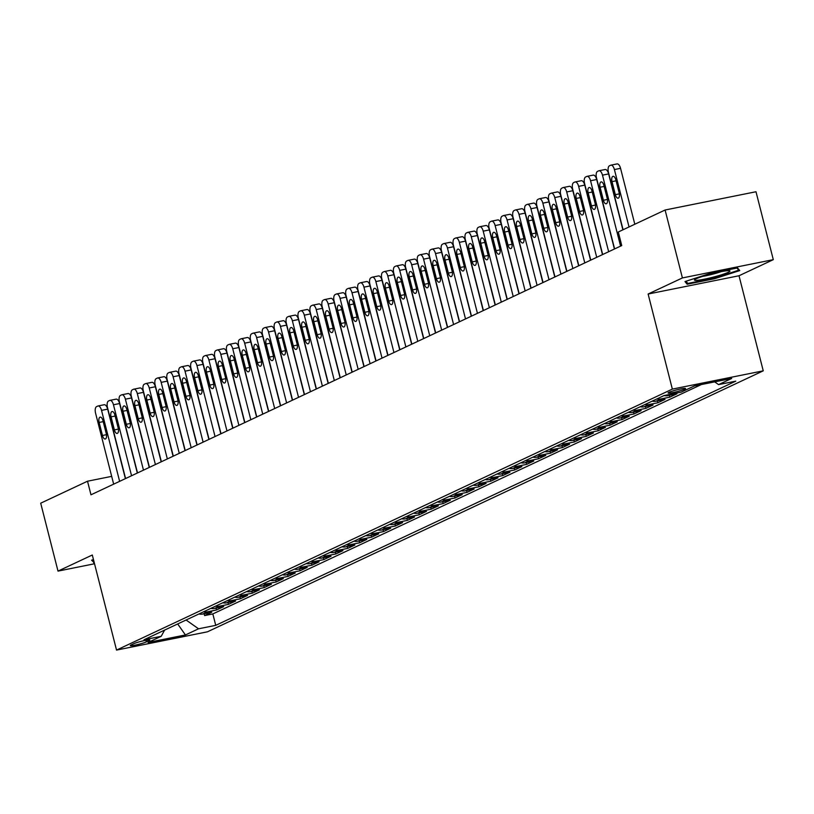 <?xml version="1.0" encoding="UTF-8"?>
<svg xmlns="http://www.w3.org/2000/svg" width="814" height="814" viewBox="0 0 814 814"><rect width="100%" height="100%" fill="white"/><g stroke="black" fill="none" stroke-linecap="round" stroke-linejoin="round"><path stroke-width="1.22" d="M668.955 392.348A9.015 0.895 165.7 0 0 668.08 392.999A9.015 0.895 165.7 0 0 674.959 392.134A9.015 0.895 165.7 0 0 684.676 389.194A9.015 0.895 165.7 0 0 685.551 388.543A9.015 0.895 165.7 0 0 678.662 389.397A9.015 0.895 165.7 0 0 668.955 392.348M773.3 259.656L682.407 277.93L648.117 294.027L739.01 275.753L773.3 259.656L755.992 191.748L665.099 210.012L618.284 232L621.743 245.574L90.975 494.8L87.515 481.216L40.7 503.194L58.008 571.113L94.536 563.766M739.01 275.753L763.247 370.838L207.428 631.817L116.534 650.081L672.354 389.102L763.247 370.838M198.911 613.98A11.264 9.961 64.8 0 0 202.788 614.031L211.762 612.23L204.599 615.588L204.131 613.756M203.683 611.741A11.264 9.961 64.8 0 0 207.56 611.792L216.524 609.981L216.066 608.16M216.524 609.981L223.687 606.623L214.723 608.424A11.264 9.961 64.8 0 1 210.836 608.373M222.771 602.777A11.264 9.961 64.8 0 0 226.648 602.828L235.612 601.027L228.459 604.385L227.991 602.553M234.697 597.181A11.264 9.961 64.8 0 0 238.573 597.232L247.537 595.421L240.384 598.789L239.916 596.957M246.622 591.575A11.264 9.961 64.8 0 0 250.498 591.625L259.463 589.824L252.309 593.182L251.841 591.361M258.547 585.978A11.264 9.961 64.8 0 0 262.423 586.029L271.398 584.228L264.235 587.586L263.777 585.754M270.482 580.372A11.264 9.961 64.8 0 0 274.359 580.423L283.323 578.622L276.17 581.979L275.702 580.158M282.407 574.776A11.264 9.961 64.8 0 0 286.284 574.826L295.248 573.025L288.095 576.383L287.627 574.552M294.332 569.179A11.264 9.961 64.8 0 0 298.209 569.22L307.173 567.419L300.02 570.787L299.552 568.955M306.257 563.573A11.264 9.961 64.8 0 0 310.134 563.624L319.108 561.823L311.945 565.181L311.477 563.349M318.182 557.977A11.264 9.961 64.8 0 0 322.069 558.028L331.033 556.216L323.87 559.584L323.412 557.753M330.118 552.37A11.264 9.961 64.8 0 0 333.994 552.421L342.959 550.62L335.806 553.978L335.337 552.157M342.043 546.774A11.264 9.961 64.8 0 0 345.919 546.825L354.884 545.024L347.731 548.382L347.263 546.55M353.968 541.168A11.264 9.961 64.8 0 0 357.845 541.218L366.809 539.417L359.656 542.775L359.188 540.954M365.893 535.571A11.264 9.961 64.8 0 0 369.77 535.622L378.744 533.821L371.581 537.179L371.123 535.347M377.828 529.975A11.264 9.961 64.8 0 0 381.705 530.026L390.669 528.215L383.516 531.583L383.048 529.751M389.753 524.369A11.264 9.961 64.8 0 0 393.63 524.419L402.594 522.619L395.441 525.976L394.973 524.155M401.678 518.772A11.264 9.961 64.8 0 0 405.555 518.823L414.519 517.022L407.366 520.38L406.898 518.549M413.604 513.166A11.264 9.961 64.8 0 0 417.48 513.217L426.455 511.416L419.291 514.774L418.823 512.952M425.539 507.57A11.264 9.961 64.8 0 0 429.416 507.621L438.38 505.82L431.217 509.177L430.759 507.346M437.464 501.973A11.264 9.961 64.8 0 0 441.341 502.014L450.305 500.213L443.152 503.581L442.684 501.75M449.389 496.367A11.264 9.961 64.8 0 0 453.266 496.418L462.23 494.617L455.077 497.975L454.609 496.143M461.314 490.771A11.264 9.961 64.8 0 0 465.191 490.822L474.155 489.011L467.002 492.378L466.534 490.547M473.239 485.164A11.264 9.961 64.8 0 0 477.116 485.215L486.09 483.414L478.927 486.772L478.469 484.951M485.175 479.568A11.264 9.961 64.8 0 0 489.051 479.619L498.015 477.818L490.862 481.176L490.394 479.344M497.1 473.962A11.264 9.961 64.8 0 0 500.976 474.013L509.94 472.212L502.787 475.569L502.319 473.748M509.025 468.365A11.264 9.961 64.8 0 0 512.901 468.416L521.866 466.615L514.713 469.973L514.245 468.142M520.95 462.769A11.264 9.961 64.8 0 0 524.827 462.82L533.801 461.009L526.638 464.377L526.17 462.545M532.885 457.163A11.264 9.961 64.8 0 0 536.762 457.214L545.726 455.413L538.563 458.77L538.105 456.949M544.81 451.567A11.264 9.961 64.8 0 0 548.687 451.617L557.651 449.816L550.498 453.174L550.03 451.343M556.735 445.96A11.264 9.961 64.8 0 0 560.612 446.011L569.576 444.21L562.423 447.568L561.955 445.746M568.66 440.364A11.264 9.961 64.8 0 0 572.537 440.415L581.501 438.614L574.348 441.971L573.88 440.14M580.586 434.768A11.264 9.961 64.8 0 0 584.462 434.808L593.437 433.007L586.273 436.375L585.815 434.544M592.521 429.161A11.264 9.961 64.8 0 0 596.397 429.212L605.362 427.411L598.209 430.769L597.741 428.937M604.446 423.565A11.264 9.961 64.8 0 0 608.323 423.616L617.287 421.805L610.134 425.173L609.666 423.341M616.371 417.958A11.264 9.961 64.8 0 0 620.248 418.009L629.212 416.208L622.059 419.566L621.591 417.745M628.296 412.362A11.264 9.961 64.8 0 0 632.173 412.413L641.147 410.612L633.984 413.97L633.516 412.138M640.231 406.756A11.264 9.961 64.8 0 0 644.108 406.807L653.072 405.006L645.909 408.363L645.451 406.542M652.156 401.16A11.264 9.961 64.8 0 0 656.033 401.21L664.997 399.409L657.844 402.767L657.376 400.936M664.102 395.563A11.264 9.961 64.8 0 0 667.958 395.614L676.922 393.803L669.769 397.171L669.301 395.339M146.388 641.88L149.003 640.649A8.73 0.865 165.7 0 0 149.857 640.018A8.73 0.865 165.7 0 0 143.183 640.852A8.73 0.865 165.7 0 0 133.781 643.701L131.156 644.942A8.73 0.865 165.7 0 0 130.301 645.563A8.73 0.865 165.7 0 0 136.976 644.729A8.73 0.865 165.7 0 0 146.388 641.88L145.971 640.272M186.08 620.003L198.545 628.795L215.741 625.345L735.775 381.156L718.579 384.615L731.694 378.459L694.352 385.958L681.237 392.124L664.041 395.573L144.007 639.763L161.203 636.304L164.621 630.077M198.545 628.795L185.419 634.961L148.087 642.46L161.203 636.304M204.599 615.588L212.83 613.929L701.322 384.564M669.769 397.171L660.805 398.972A11.264 9.961 -115.2 0 1 656.929 398.921M657.844 402.767L648.87 404.568A11.264 9.961 -115.2 0 1 644.993 404.517M645.909 408.363L636.945 410.175A11.264 9.961 -115.2 0 1 633.068 410.124M633.984 413.97L625.02 415.771A11.264 9.961 -115.2 0 1 621.143 415.72M622.059 419.566L613.095 421.367A11.264 9.961 -115.2 0 1 609.218 421.326M610.134 425.173L601.17 426.974A11.264 9.961 -115.2 0 1 597.293 426.923M598.209 430.769L589.234 432.57A11.264 9.961 -115.2 0 1 585.358 432.519M586.273 436.375L577.309 438.176A11.264 9.961 -115.2 0 1 573.432 438.125M574.348 441.971L565.384 443.772A11.264 9.961 -115.2 0 1 561.507 443.722M562.423 447.568L553.459 449.379A11.264 9.961 -115.2 0 1 549.582 449.328M550.498 453.174L541.524 454.975A11.264 9.961 -115.2 0 1 537.647 454.924M538.563 458.77L529.599 460.571A11.264 9.961 -115.2 0 1 525.722 460.521M526.638 464.377L517.673 466.178A11.264 9.961 -115.2 0 1 513.797 466.127M514.713 469.973L505.748 471.774A11.264 9.961 -115.2 0 1 501.872 471.723M502.787 475.569L493.823 477.38A11.264 9.961 -115.2 0 1 489.947 477.33M490.862 481.176L481.888 482.977A11.264 9.961 -115.2 0 1 478.011 482.926M478.927 486.772L469.963 488.573A11.264 9.961 -115.2 0 1 466.086 488.532M467.002 492.378L458.038 494.179A11.264 9.961 -115.2 0 1 454.161 494.129M455.077 497.975L446.113 499.776A11.264 9.961 -115.2 0 1 442.236 499.725M443.152 503.581L434.177 505.382A11.264 9.961 -115.2 0 1 430.301 505.331M431.217 509.177L422.252 510.978A11.264 9.961 -115.2 0 1 418.376 510.927M419.291 514.774L410.327 516.585A11.264 9.961 -115.2 0 1 406.451 516.534M407.366 520.38L398.402 522.181A11.264 9.961 -115.2 0 1 394.525 522.13M395.441 525.976L386.477 527.777A11.264 9.961 -115.2 0 1 382.59 527.726M383.516 531.583L374.542 533.384A11.264 9.961 -115.2 0 1 370.665 533.333M371.581 537.179L362.617 538.98A11.264 9.961 -115.2 0 1 358.74 538.929M359.656 542.775L350.692 544.586A11.264 9.961 -115.2 0 1 346.815 544.535M347.731 548.382L338.766 550.183A11.264 9.961 -115.2 0 1 334.89 550.132M335.806 553.978L326.831 555.779A11.264 9.961 -115.2 0 1 322.954 555.738M323.87 559.584L314.906 561.385A11.264 9.961 -115.2 0 1 311.029 561.334M311.945 565.181L302.981 566.982A11.264 9.961 -115.2 0 1 299.104 566.931M300.02 570.787L291.056 572.588A11.264 9.961 -115.2 0 1 287.179 572.537M288.095 576.383L279.131 578.184A11.264 9.961 -115.2 0 1 275.244 578.133M276.17 581.979L267.196 583.791A11.264 9.961 -115.2 0 1 263.319 583.74M264.235 587.586L255.27 589.387A11.264 9.961 -115.2 0 1 251.394 589.336M252.309 593.182L243.345 594.983A11.264 9.961 -115.2 0 1 239.469 594.932M240.384 598.789L231.42 600.59A11.264 9.961 -115.2 0 1 227.544 600.539M228.459 604.385L219.485 606.186A11.264 9.961 -115.2 0 1 215.608 606.135M682.407 277.93L665.099 210.012M648.117 294.027L672.354 389.102M116.534 650.081L92.297 555.006L58.008 571.113M111.681 476.363L87.515 481.216M125.57 478.551L124.359 473.809M212.83 613.929L215.741 625.345M718.579 384.615L714.692 381.878M177.686 623.951L185.419 634.961M93.468 559.584L91.585 560.195L94.271 562.749M710.174 273.423L684.971 281.573L687.148 284.228L714.529 278.724L739.723 270.574L737.545 267.918L710.174 273.423M93.183 560.551L93.763 562.85M714.366 278.083L714.529 278.724M686.568 281.929L687.148 284.228M113.665 484.147L95.574 413.176A5.637 2.574 -101.4 0 1 96.571 406.624L97.761 406.064A5.637 2.574 -101.4 0 1 98.036 405.972A5.637 2.574 -101.4 0 1 101.536 410.378L119.627 481.349M125.387 478.642L107.672 409.137L101.536 410.378M99.135 422.446A4.508 2.055 78.6 0 1 100.153 417.134A4.508 2.055 78.6 0 1 102.951 420.655L106.278 433.699A4.508 2.055 78.6 0 1 105.26 439.011A4.508 2.055 78.6 0 1 102.462 435.49L99.135 422.446L103.205 421.632M103.907 404.823A5.637 2.574 78.6 0 1 104.182 404.731A5.637 2.574 78.6 0 1 107.672 409.137M93.956 561.497L92.613 559.869M697.517 280.281A18.315 1.811 165.7 0 0 719.067 275.529A18.315 1.811 165.7 0 0 729.609 270.767A18.315 1.811 165.7 0 0 726.912 270.767A18.315 1.811 165.7 0 0 708.272 274.694A18.315 1.811 165.7 0 0 694.657 279.68A18.315 1.811 165.7 0 0 697.517 280.281M702.635 276.363A13.869 1.374 165.7 0 0 721.021 271.683M736.955 268.03L738.736 270.197L714.316 278.103L687.799 283.435L685.999 281.237M738.42 268.986L738.736 270.197M125.59 478.551L107.499 407.57A5.637 2.574 -101.4 0 1 108.496 401.017L109.687 400.457A5.637 2.574 -101.4 0 1 109.961 400.366A5.637 2.574 -101.4 0 1 113.461 404.772L131.553 475.752M137.322 473.036L119.607 403.541L113.461 404.772M111.06 416.849A4.508 2.055 78.6 0 1 112.088 411.538A4.508 2.055 78.6 0 1 114.886 415.059L118.203 428.093A4.508 2.055 78.6 0 1 117.185 433.414A4.508 2.055 78.6 0 1 114.387 429.884L111.06 416.849L115.13 416.035M115.832 399.226A5.637 2.574 78.6 0 1 116.107 399.135A5.637 2.574 78.6 0 1 119.607 403.541M137.515 472.944L119.424 401.974A5.637 2.574 -101.4 0 1 120.421 395.421L121.622 394.861A5.637 2.574 -101.4 0 1 121.897 394.77A5.637 2.574 -101.4 0 1 125.387 399.175L143.478 470.146M149.247 467.44L131.532 397.934L125.387 399.175M122.995 411.243A4.508 2.055 78.6 0 1 124.013 405.932A4.508 2.055 78.6 0 1 126.811 409.452L130.128 422.497A4.508 2.055 78.6 0 1 129.111 427.808A4.508 2.055 78.6 0 1 126.312 424.287L122.995 411.243L127.055 410.429M127.757 393.63A5.637 2.574 78.6 0 1 128.032 393.538A5.637 2.574 78.6 0 1 131.532 397.934M149.44 467.348L131.349 396.377A5.637 2.574 -101.4 0 1 132.356 389.814L133.547 389.255A5.637 2.574 -101.4 0 1 133.822 389.163A5.637 2.574 -101.4 0 1 137.312 393.569L155.403 464.55M161.172 461.843L143.457 392.338L137.312 393.569M134.921 405.647A4.508 2.055 78.6 0 1 135.938 400.335A4.508 2.055 78.6 0 1 138.736 403.856L142.063 416.89A4.508 2.055 78.6 0 1 141.036 422.212A4.508 2.055 78.6 0 1 138.238 418.691L134.921 405.647L138.98 404.833M139.682 388.024A5.637 2.574 78.6 0 1 139.957 387.932A5.637 2.574 78.6 0 1 143.457 392.338M161.376 461.742L143.284 390.771A5.637 2.574 -101.4 0 1 144.282 384.218L145.472 383.659A5.637 2.574 -101.4 0 1 145.747 383.567A5.637 2.574 -101.4 0 1 149.247 387.973L167.338 458.943M173.097 456.237L155.382 386.742L149.247 387.973M146.846 400.05A4.508 2.055 78.6 0 1 147.863 394.729A4.508 2.055 78.6 0 1 150.661 398.26L153.988 411.294A4.508 2.055 78.6 0 1 152.971 416.605A4.508 2.055 78.6 0 1 150.173 413.085L146.846 400.05L150.916 399.226M151.618 382.427A5.637 2.574 78.6 0 1 151.892 382.336A5.637 2.574 78.6 0 1 155.382 386.742M173.301 456.145L155.209 385.175A5.637 2.574 -101.4 0 1 156.207 378.622L157.397 378.062A5.637 2.574 -101.4 0 1 157.672 377.971A5.637 2.574 -101.4 0 1 161.172 382.366L179.263 453.347M185.032 450.641L167.308 381.135L161.172 382.366M158.771 394.444A4.508 2.055 78.6 0 1 159.798 389.133A4.508 2.055 78.6 0 1 162.586 392.653L165.914 405.698A4.508 2.055 78.6 0 1 164.896 411.009A4.508 2.055 78.6 0 1 162.098 407.488L158.771 394.444L162.841 393.63M163.543 376.821A5.637 2.574 78.6 0 1 163.818 376.729A5.637 2.574 78.6 0 1 167.308 381.135M185.226 450.549L167.135 379.568A5.637 2.574 -101.4 0 1 168.132 373.016L169.332 372.456A5.637 2.574 -101.4 0 1 169.607 372.364A5.637 2.574 -101.4 0 1 173.097 376.77L191.188 447.741M196.957 445.034L179.243 375.539L173.097 376.77M170.706 388.848A4.508 2.055 78.6 0 1 171.723 383.526A4.508 2.055 78.6 0 1 174.522 387.057L177.839 400.091A4.508 2.055 78.6 0 1 176.821 405.413A4.508 2.055 78.6 0 1 174.023 401.882L170.706 388.848L174.766 388.034M175.468 371.225A5.637 2.574 78.6 0 1 175.743 371.133A5.637 2.574 78.6 0 1 179.243 375.539M197.151 444.943L179.06 373.972A5.637 2.574 -101.4 0 1 180.067 367.419L181.257 366.86A5.637 2.574 -101.4 0 1 181.532 366.768A5.637 2.574 -101.4 0 1 185.022 371.174L203.113 442.144M208.883 439.438L191.168 369.932L185.022 371.174M182.631 383.241A4.508 2.055 78.6 0 1 183.649 377.93A4.508 2.055 78.6 0 1 186.447 381.451L189.764 394.495A4.508 2.055 78.6 0 1 188.746 399.806A4.508 2.055 78.6 0 1 185.948 396.286L182.631 383.241L186.691 382.427M187.393 365.618A5.637 2.574 78.6 0 1 187.668 365.537A5.637 2.574 78.6 0 1 191.168 369.932M209.076 439.346L190.985 368.366A5.637 2.574 -101.4 0 1 191.992 361.813L193.183 361.253A5.637 2.574 -101.4 0 1 193.457 361.162A5.637 2.574 -101.4 0 1 196.957 365.567L215.049 436.548M220.808 433.842L203.093 364.336L196.957 365.567M194.556 377.645A4.508 2.055 78.6 0 1 195.574 372.334A4.508 2.055 78.6 0 1 198.372 375.854L201.699 388.889A4.508 2.055 78.6 0 1 200.671 394.21A4.508 2.055 78.6 0 1 197.883 390.679L194.556 377.645L198.616 376.831M199.328 360.022A5.637 2.574 78.6 0 1 199.603 359.93A5.637 2.574 78.6 0 1 203.093 364.336M221.011 433.74L202.92 362.769A5.637 2.574 -101.4 0 1 203.917 356.217L205.108 355.657A5.637 2.574 -101.4 0 1 205.382 355.565A5.637 2.574 -101.4 0 1 208.883 359.971L226.974 430.942M232.733 428.235L215.018 358.73L208.883 359.971M206.481 372.049A4.508 2.055 78.6 0 1 207.499 366.727A4.508 2.055 78.6 0 1 210.297 370.248L213.624 383.292A4.508 2.055 78.6 0 1 212.607 388.604A4.508 2.055 78.6 0 1 209.809 385.083L206.481 372.049L210.551 371.225M211.253 354.426A5.637 2.574 78.6 0 1 211.528 354.334A5.637 2.574 78.6 0 1 215.018 358.73M232.936 428.144L214.845 357.173A5.637 2.574 -101.4 0 1 215.842 350.62L217.033 350.061A5.637 2.574 -101.4 0 1 217.307 349.969A5.637 2.574 -101.4 0 1 220.808 354.365L238.899 425.346M244.668 422.639L226.953 353.134L220.808 354.365M218.406 366.442A4.508 2.055 78.6 0 1 219.434 361.131A4.508 2.055 78.6 0 1 222.232 364.652L225.549 377.696A4.508 2.055 78.6 0 1 224.532 383.007A4.508 2.055 78.6 0 1 221.734 379.487L218.406 366.442L222.476 365.628M223.178 348.819A5.637 2.574 78.6 0 1 223.453 348.728A5.637 2.574 78.6 0 1 226.953 353.134M244.861 422.547L226.77 351.567A5.637 2.574 -101.4 0 1 227.767 345.014L228.968 344.454A5.637 2.574 -101.4 0 1 229.243 344.363A5.637 2.574 -101.4 0 1 232.733 348.768L250.824 419.739M256.593 417.033L238.878 347.537L232.733 348.768M230.342 360.846A4.508 2.055 78.6 0 1 231.359 355.525A4.508 2.055 78.6 0 1 234.157 359.055L237.474 372.09A4.508 2.055 78.6 0 1 236.457 377.401A4.508 2.055 78.6 0 1 233.659 373.88L230.342 360.846L234.401 360.022M235.104 343.223A5.637 2.574 78.6 0 1 235.378 343.132A5.637 2.574 78.6 0 1 238.878 347.537M256.786 416.941L238.695 345.97A5.637 2.574 -101.4 0 1 239.703 339.418L240.893 338.858A5.637 2.574 -101.4 0 1 241.168 338.766A5.637 2.574 -101.4 0 1 244.658 343.172L262.749 414.143M268.518 411.436L250.804 341.931L244.658 343.172M242.267 355.24A4.508 2.055 78.6 0 1 243.284 349.928A4.508 2.055 78.6 0 1 246.082 353.449L249.41 366.493A4.508 2.055 78.6 0 1 248.382 371.805A4.508 2.055 78.6 0 1 245.584 368.284L242.267 355.24L246.327 354.426M247.039 337.617A5.637 2.574 78.6 0 1 247.303 337.525A5.637 2.574 78.6 0 1 250.804 341.931M268.722 411.345L250.631 340.364A5.637 2.574 -101.4 0 1 251.628 333.811L252.818 333.252A5.637 2.574 -101.4 0 1 253.093 333.16A5.637 2.574 -101.4 0 1 256.593 337.566L274.684 408.547M280.443 405.83L262.729 336.335L256.593 337.566M254.192 349.644A4.508 2.055 78.6 0 1 255.209 344.332A4.508 2.055 78.6 0 1 258.007 347.853L261.335 360.887A4.508 2.055 78.6 0 1 260.317 366.208A4.508 2.055 78.6 0 1 257.519 362.678L254.192 349.644L258.262 348.83M258.964 332.02A5.637 2.574 78.6 0 1 259.239 331.929A5.637 2.574 78.6 0 1 262.729 336.335M280.647 405.738L262.556 334.768A5.637 2.574 -101.4 0 1 263.553 328.215L264.743 327.655A5.637 2.574 -101.4 0 1 265.018 327.564A5.637 2.574 -101.4 0 1 268.518 331.97L286.609 402.94M292.379 400.234L274.654 330.728L268.518 331.97M266.117 344.037A4.508 2.055 78.6 0 1 267.145 338.726A4.508 2.055 78.6 0 1 269.933 342.246L273.26 355.291A4.508 2.055 78.6 0 1 272.242 360.602A4.508 2.055 78.6 0 1 269.444 357.081L266.117 344.037L270.187 343.223M270.889 326.424A5.637 2.574 78.6 0 1 271.164 326.333A5.637 2.574 78.6 0 1 274.654 330.728M292.572 400.142L274.481 329.171A5.637 2.574 -101.4 0 1 275.478 322.609L276.679 322.049A5.637 2.574 -101.4 0 1 276.953 321.957A5.637 2.574 -101.4 0 1 280.443 326.363L298.534 397.344M304.304 394.637L286.589 325.132L280.443 326.363M278.052 338.441A4.508 2.055 78.6 0 1 279.07 333.13A4.508 2.055 78.6 0 1 281.868 336.65L285.185 349.684A4.508 2.055 78.6 0 1 284.167 355.006A4.508 2.055 78.6 0 1 281.369 351.485L278.052 338.441L282.112 337.627M282.814 320.818A5.637 2.574 78.6 0 1 283.089 320.726A5.637 2.574 78.6 0 1 286.589 325.132M304.497 394.536L286.406 323.565A5.637 2.574 -101.4 0 1 287.413 317.012L288.604 316.453A5.637 2.574 -101.4 0 1 288.878 316.361A5.637 2.574 -101.4 0 1 292.368 320.767L310.46 391.738M316.229 389.031L298.514 319.536L292.368 320.767M289.977 332.845A4.508 2.055 78.6 0 1 290.995 327.523A4.508 2.055 78.6 0 1 293.793 331.054L297.11 344.088A4.508 2.055 78.6 0 1 296.093 349.399A4.508 2.055 78.6 0 1 293.294 345.879L289.977 332.845L294.037 332.02M294.739 315.222A5.637 2.574 78.6 0 1 295.014 315.13A5.637 2.574 78.6 0 1 298.514 319.536M316.422 388.939L298.331 317.969A5.637 2.574 -101.4 0 1 299.338 311.416L300.529 310.856A5.637 2.574 -101.4 0 1 300.804 310.765A5.637 2.574 -101.4 0 1 304.304 315.16L322.395 386.141M328.154 383.435L310.439 313.929L304.304 315.16M301.902 327.238A4.508 2.055 78.6 0 1 302.92 321.927A4.508 2.055 78.6 0 1 305.718 325.447L309.045 338.492A4.508 2.055 78.6 0 1 308.018 343.803A4.508 2.055 78.6 0 1 305.23 340.283L301.902 327.238L305.972 326.424M306.675 309.615A5.637 2.574 78.6 0 1 306.949 309.524A5.637 2.574 78.6 0 1 310.439 313.929M328.357 383.343L310.266 312.362A5.637 2.574 -101.4 0 1 311.263 305.81L312.454 305.25A5.637 2.574 -101.4 0 1 312.729 305.158A5.637 2.574 -101.4 0 1 316.229 309.564L334.32 380.535M340.079 377.828L322.364 308.333L316.229 309.564M313.828 321.642A4.508 2.055 78.6 0 1 314.845 316.32A4.508 2.055 78.6 0 1 317.643 319.851L320.97 332.885A4.508 2.055 78.6 0 1 319.953 338.207A4.508 2.055 78.6 0 1 317.155 334.676L313.828 321.642L317.898 320.828M318.6 304.019A5.637 2.574 78.6 0 1 318.874 303.927A5.637 2.574 78.6 0 1 322.364 308.333M340.283 377.737L322.191 306.766A5.637 2.574 -101.4 0 1 323.189 300.213L324.379 299.654A5.637 2.574 -101.4 0 1 324.654 299.562A5.637 2.574 -101.4 0 1 328.154 303.968L346.245 374.939M352.014 372.232L334.3 302.727L328.154 303.968M325.753 316.036A4.508 2.055 78.6 0 1 326.78 310.724A4.508 2.055 78.6 0 1 329.578 314.245L332.895 327.289A4.508 2.055 78.6 0 1 331.878 332.6A4.508 2.055 78.6 0 1 329.08 329.08L325.753 316.036L329.823 315.222M330.525 298.412A5.637 2.574 78.6 0 1 330.799 298.331A5.637 2.574 78.6 0 1 334.3 302.727M352.208 372.14L334.116 301.16A5.637 2.574 -101.4 0 1 335.114 294.607L336.314 294.047A5.637 2.574 -101.4 0 1 336.589 293.956A5.637 2.574 -101.4 0 1 340.079 298.362L358.17 369.342M363.939 366.636L346.225 297.13L340.079 298.362M337.688 310.439A4.508 2.055 78.6 0 1 338.705 305.128A4.508 2.055 78.6 0 1 341.504 308.648L344.821 321.683A4.508 2.055 78.6 0 1 343.803 327.004A4.508 2.055 78.6 0 1 341.005 323.473L337.688 310.439L341.748 309.625M342.45 292.816A5.637 2.574 78.6 0 1 342.725 292.725A5.637 2.574 78.6 0 1 346.225 297.13M364.133 366.534L346.042 295.563A5.637 2.574 -101.4 0 1 347.049 289.011L348.239 288.451A5.637 2.574 -101.4 0 1 348.514 288.359A5.637 2.574 -101.4 0 1 352.004 292.765L370.095 363.736M375.865 361.029L358.15 291.524L352.004 292.765M349.613 304.843A4.508 2.055 78.6 0 1 350.631 299.521A4.508 2.055 78.6 0 1 353.429 303.042L356.756 316.086A4.508 2.055 78.6 0 1 355.728 321.398A4.508 2.055 78.6 0 1 352.94 317.877L349.613 304.843L353.673 304.019M354.385 287.22A5.637 2.574 78.6 0 1 354.65 287.128A5.637 2.574 78.6 0 1 358.15 291.524M376.068 360.938L357.977 289.967A5.637 2.574 -101.4 0 1 358.974 283.414L360.164 282.855A5.637 2.574 -101.4 0 1 360.439 282.763A5.637 2.574 -101.4 0 1 363.939 287.159L382.031 358.14M387.79 355.433L370.075 285.928L363.939 287.159M361.538 299.237A4.508 2.055 78.6 0 1 362.556 293.925A4.508 2.055 78.6 0 1 365.354 297.446L368.681 310.49A4.508 2.055 78.6 0 1 367.663 315.801A4.508 2.055 78.6 0 1 364.865 312.281L361.538 299.237L365.608 298.423M366.31 281.613A5.637 2.574 78.6 0 1 366.585 281.522A5.637 2.574 78.6 0 1 370.075 285.928M387.993 355.342L369.902 284.361A5.637 2.574 -101.4 0 1 370.899 277.808L372.09 277.248A5.637 2.574 -101.4 0 1 372.364 277.157A5.637 2.574 -101.4 0 1 375.865 281.563L393.956 352.533M399.725 349.827L382.01 280.331L375.865 281.563M373.463 293.64A4.508 2.055 78.6 0 1 374.491 288.319A4.508 2.055 78.6 0 1 377.279 291.85L380.606 304.884A4.508 2.055 78.6 0 1 379.589 310.195A4.508 2.055 78.6 0 1 376.79 306.675L373.463 293.64L377.533 292.816M378.235 276.017A5.637 2.574 78.6 0 1 378.51 275.926A5.637 2.574 78.6 0 1 382.01 280.331M399.918 349.735L381.827 278.764A5.637 2.574 -101.4 0 1 382.824 272.212L384.025 271.652A5.637 2.574 -101.4 0 1 384.3 271.561A5.637 2.574 -101.4 0 1 387.79 275.966L405.881 346.937M411.65 344.23L393.935 274.725L387.79 275.966M385.398 288.034A4.508 2.055 78.6 0 1 386.416 282.723A4.508 2.055 78.6 0 1 389.214 286.243L392.531 299.287A4.508 2.055 78.6 0 1 391.514 304.599A4.508 2.055 78.6 0 1 388.716 301.078L385.398 288.034L389.458 287.22M390.16 270.411A5.637 2.574 78.6 0 1 390.435 270.319A5.637 2.574 78.6 0 1 393.935 274.725M411.843 344.139L393.752 273.158A5.637 2.574 -101.4 0 1 394.759 266.605L395.95 266.046A5.637 2.574 -101.4 0 1 396.225 265.954A5.637 2.574 -101.4 0 1 399.715 270.36L417.806 341.341M423.575 338.624L405.86 269.129L399.715 270.36M397.324 282.438A4.508 2.055 78.6 0 1 398.341 277.126A4.508 2.055 78.6 0 1 401.139 280.647L404.466 293.681A4.508 2.055 78.6 0 1 403.439 299.003A4.508 2.055 78.6 0 1 400.641 295.472L397.324 282.438L401.383 281.624M402.085 264.815A5.637 2.574 78.6 0 1 402.36 264.723A5.637 2.574 78.6 0 1 405.86 269.129M423.768 338.532L405.677 267.562A5.637 2.574 -101.4 0 1 406.685 261.009L407.875 260.449A5.637 2.574 -101.4 0 1 408.15 260.358A5.637 2.574 -101.4 0 1 411.65 264.764L429.741 335.734M435.5 333.028L417.786 263.522L411.65 264.764M409.249 276.831A4.508 2.055 78.6 0 1 410.266 271.52A4.508 2.055 78.6 0 1 413.064 275.04L416.392 288.085A4.508 2.055 78.6 0 1 415.364 293.396A4.508 2.055 78.6 0 1 412.576 289.876L409.249 276.831L413.319 276.017M414.021 259.218A5.637 2.574 78.6 0 1 414.295 259.127A5.637 2.574 78.6 0 1 417.786 263.522M435.704 332.936L417.613 261.966A5.637 2.574 -101.4 0 1 418.61 255.403L419.8 254.843A5.637 2.574 -101.4 0 1 420.075 254.751A5.637 2.574 -101.4 0 1 423.575 259.157L441.666 330.138M447.425 327.432L429.711 257.926L423.575 259.157M421.174 271.235A4.508 2.055 78.6 0 1 422.191 265.924A4.508 2.055 78.6 0 1 424.989 269.444L428.317 282.478A4.508 2.055 78.6 0 1 427.299 287.8A4.508 2.055 78.6 0 1 424.501 284.279L421.174 271.235L425.244 270.421M425.946 253.612A5.637 2.574 78.6 0 1 426.221 253.52A5.637 2.574 78.6 0 1 429.711 257.926M447.629 327.33L429.538 256.359A5.637 2.574 -101.4 0 1 430.535 249.806L431.725 249.247A5.637 2.574 -101.4 0 1 432 249.155A5.637 2.574 -101.4 0 1 435.5 253.561L453.591 324.532M459.361 321.825L441.646 252.33L435.5 253.561M433.099 265.639A4.508 2.055 78.6 0 1 434.127 260.317A4.508 2.055 78.6 0 1 436.925 263.848L440.242 276.882A4.508 2.055 78.6 0 1 439.224 282.193A4.508 2.055 78.6 0 1 436.426 278.673L433.099 265.639L437.169 264.815M437.871 248.016A5.637 2.574 78.6 0 1 438.146 247.924A5.637 2.574 78.6 0 1 441.646 252.33M459.554 321.733L441.463 250.763A5.637 2.574 -101.4 0 1 442.47 244.21L443.661 243.651A5.637 2.574 -101.4 0 1 443.935 243.559A5.637 2.574 -101.4 0 1 447.425 247.955L465.516 318.935M471.286 316.229L453.571 246.723L447.425 247.955M445.034 260.032A4.508 2.055 78.6 0 1 446.052 254.721A4.508 2.055 78.6 0 1 448.85 258.242L452.167 271.286A4.508 2.055 78.6 0 1 451.149 276.597A4.508 2.055 78.6 0 1 448.351 273.077L445.034 260.032L449.094 259.218M449.796 242.409A5.637 2.574 78.6 0 1 450.071 242.318A5.637 2.574 78.6 0 1 453.571 246.723M471.479 316.137L453.388 245.156A5.637 2.574 -101.4 0 1 454.395 238.604L455.586 238.044A5.637 2.574 -101.4 0 1 455.86 237.953A5.637 2.574 -101.4 0 1 459.35 242.358L477.442 313.329M483.211 310.622L465.496 241.127L459.35 242.358M456.959 254.436A4.508 2.055 78.6 0 1 457.977 249.115A4.508 2.055 78.6 0 1 460.775 252.645L464.102 265.679A4.508 2.055 78.6 0 1 463.074 271.001A4.508 2.055 78.6 0 1 460.286 267.47L456.959 254.436L461.019 253.622M461.731 236.813A5.637 2.574 78.6 0 1 461.996 236.721A5.637 2.574 78.6 0 1 465.496 241.127M483.414 310.531L465.323 239.56A5.637 2.574 -101.4 0 1 466.32 233.008L467.511 232.448A5.637 2.574 -101.4 0 1 467.785 232.356A5.637 2.574 -101.4 0 1 471.286 236.762L489.377 307.733M495.136 305.026L477.421 235.521L471.286 236.762M468.884 248.83A4.508 2.055 78.6 0 1 469.902 243.518A4.508 2.055 78.6 0 1 472.7 247.039L476.027 260.083A4.508 2.055 78.6 0 1 475.01 265.395A4.508 2.055 78.6 0 1 472.212 261.874L468.884 248.83L472.954 248.016M473.656 231.207A5.637 2.574 78.6 0 1 473.931 231.125A5.637 2.574 78.6 0 1 477.421 235.521M495.339 304.935L477.248 233.954A5.637 2.574 -101.4 0 1 478.245 227.401L479.436 226.841A5.637 2.574 -101.4 0 1 479.711 226.75A5.637 2.574 -101.4 0 1 483.211 231.156L501.302 302.136M507.071 299.43L489.356 229.924L483.211 231.156M480.809 243.233A4.508 2.055 78.6 0 1 481.837 237.922A4.508 2.055 78.6 0 1 484.625 241.443L487.952 254.477A4.508 2.055 78.6 0 1 486.935 259.798A4.508 2.055 78.6 0 1 484.137 256.268L480.809 243.233L484.879 242.419M485.582 225.61A5.637 2.574 78.6 0 1 485.856 225.519A5.637 2.574 78.6 0 1 489.356 229.924M507.264 299.328L489.173 228.358A5.637 2.574 -101.4 0 1 490.17 221.805L491.371 221.245A5.637 2.574 -101.4 0 1 491.646 221.154A5.637 2.574 -101.4 0 1 495.136 225.559L513.227 296.53M518.996 293.823L501.282 224.318L495.136 225.559M492.745 237.637A4.508 2.055 78.6 0 1 493.762 232.316A4.508 2.055 78.6 0 1 496.56 235.836L499.877 248.881A4.508 2.055 78.6 0 1 498.86 254.192A4.508 2.055 78.6 0 1 496.062 250.671L492.745 237.637L496.805 236.813M497.507 220.014A5.637 2.574 78.6 0 1 497.781 219.922A5.637 2.574 78.6 0 1 501.282 224.318M519.19 293.732L501.098 222.761A5.637 2.574 -101.4 0 1 502.106 216.209L503.296 215.649A5.637 2.574 -101.4 0 1 503.571 215.557A5.637 2.574 -101.4 0 1 507.061 219.953L525.152 290.934M530.921 288.227L513.207 218.722L507.061 219.953M504.67 232.031A4.508 2.055 78.6 0 1 505.687 226.719A4.508 2.055 78.6 0 1 508.485 230.24L511.813 243.284A4.508 2.055 78.6 0 1 510.785 248.596A4.508 2.055 78.6 0 1 507.987 245.075L504.67 232.031L508.73 231.217M509.432 214.408A5.637 2.574 78.6 0 1 509.706 214.316A5.637 2.574 78.6 0 1 513.207 218.722M531.115 288.136L513.024 217.155A5.637 2.574 -101.4 0 1 514.031 210.602L515.221 210.043A5.637 2.574 -101.4 0 1 515.496 209.951A5.637 2.574 -101.4 0 1 518.996 214.357L537.087 285.327M542.846 282.621L525.132 213.126L518.996 214.357M516.595 226.434A4.508 2.055 78.6 0 1 517.612 221.113A4.508 2.055 78.6 0 1 520.411 224.644L523.738 237.678A4.508 2.055 78.6 0 1 522.71 242.989A4.508 2.055 78.6 0 1 519.922 239.469L516.595 226.434L520.665 225.61M521.367 208.811A5.637 2.574 78.6 0 1 521.642 208.72A5.637 2.574 78.6 0 1 525.132 213.126M543.05 282.529L524.959 211.559A5.637 2.574 -101.4 0 1 525.956 205.006L527.146 204.446A5.637 2.574 -101.4 0 1 527.421 204.355A5.637 2.574 -101.4 0 1 530.921 208.76L549.012 279.731M554.782 277.025L537.057 207.519L530.921 208.76M528.52 220.828A4.508 2.055 78.6 0 1 529.538 215.517A4.508 2.055 78.6 0 1 532.336 219.037L535.663 232.082A4.508 2.055 78.6 0 1 534.645 237.393A4.508 2.055 78.6 0 1 531.847 233.872L528.52 220.828L532.59 220.014M533.292 203.205A5.637 2.574 78.6 0 1 533.567 203.113A5.637 2.574 78.6 0 1 537.057 207.519M554.975 276.933L536.884 205.952A5.637 2.574 -101.4 0 1 537.881 199.399L539.082 198.84A5.637 2.574 -101.4 0 1 539.346 198.748A5.637 2.574 -101.4 0 1 542.846 203.154L560.938 274.135M566.707 271.418L548.992 201.923L542.846 203.154M540.445 215.232A4.508 2.055 78.6 0 1 541.473 209.92A4.508 2.055 78.6 0 1 544.271 213.441L547.588 226.475A4.508 2.055 78.6 0 1 546.57 231.797A4.508 2.055 78.6 0 1 543.772 228.266L540.445 215.232L544.515 214.418M545.217 197.609A5.637 2.574 78.6 0 1 545.492 197.517A5.637 2.574 78.6 0 1 548.992 201.923M566.9 271.327L548.809 200.356A5.637 2.574 -101.4 0 1 549.816 193.803L551.007 193.244A5.637 2.574 -101.4 0 1 551.281 193.152A5.637 2.574 -101.4 0 1 554.772 197.558L572.863 268.528M578.632 265.822L560.917 196.316L554.772 197.558M552.38 209.625A4.508 2.055 78.6 0 1 553.398 204.314A4.508 2.055 78.6 0 1 556.196 207.835L559.513 220.879A4.508 2.055 78.6 0 1 558.496 226.19A4.508 2.055 78.6 0 1 555.697 222.67L552.38 209.625L556.44 208.811M557.142 192.012A5.637 2.574 78.6 0 1 557.417 191.921A5.637 2.574 78.6 0 1 560.917 196.316M578.825 265.73L560.734 194.76A5.637 2.574 -101.4 0 1 561.741 188.197L562.932 187.637A5.637 2.574 -101.4 0 1 563.207 187.546A5.637 2.574 -101.4 0 1 566.707 191.951L584.788 262.932M590.557 260.226L572.842 190.72L566.707 191.951M564.306 204.029A4.508 2.055 78.6 0 1 565.323 198.718A4.508 2.055 78.6 0 1 568.121 202.238L571.448 215.272A4.508 2.055 78.6 0 1 570.421 220.594A4.508 2.055 78.6 0 1 567.633 217.073L564.306 204.029L568.365 203.215M569.078 186.406A5.637 2.574 78.6 0 1 569.352 186.314A5.637 2.574 78.6 0 1 572.842 190.72M590.761 260.124L572.669 189.153A5.637 2.574 -101.4 0 1 573.667 182.601L574.857 182.041A5.637 2.574 -101.4 0 1 575.132 181.949A5.637 2.574 -101.4 0 1 578.632 186.355L596.723 257.326M602.482 254.619L584.767 185.124L578.632 186.355M576.231 198.433A4.508 2.055 78.6 0 1 577.248 193.111A4.508 2.055 78.6 0 1 580.046 196.642L583.373 209.676A4.508 2.055 78.6 0 1 582.356 214.988A4.508 2.055 78.6 0 1 579.558 211.467L576.231 198.433L580.301 197.609M581.003 180.81A5.637 2.574 78.6 0 1 581.277 180.718A5.637 2.574 78.6 0 1 584.767 185.124M602.686 254.528L584.594 183.557A5.637 2.574 -101.4 0 1 585.592 177.004L586.782 176.445A5.637 2.574 -101.4 0 1 587.057 176.353A5.637 2.574 -101.4 0 1 590.557 180.749L608.648 251.73M614.417 249.023L596.703 179.518L590.557 180.749M588.156 192.826A4.508 2.055 78.6 0 1 589.183 187.515A4.508 2.055 78.6 0 1 591.971 191.036L595.299 204.08A4.508 2.055 78.6 0 1 594.281 209.391A4.508 2.055 78.6 0 1 591.483 205.871L588.156 192.826L592.226 192.012M592.928 175.203A5.637 2.574 78.6 0 1 593.202 175.112A5.637 2.574 78.6 0 1 596.703 179.518M614.611 248.931L596.52 177.951A5.637 2.574 -101.4 0 1 597.517 171.398L598.717 170.838A5.637 2.574 -101.4 0 1 598.992 170.747A5.637 2.574 -101.4 0 1 602.482 175.152L620.573 246.123M622.883 229.833L608.628 173.921L602.482 175.152M600.091 187.23A4.508 2.055 78.6 0 1 601.108 181.909A4.508 2.055 78.6 0 1 603.907 185.439L607.224 198.474A4.508 2.055 78.6 0 1 606.206 203.795A4.508 2.055 78.6 0 1 603.408 200.264L600.091 187.23L604.151 186.416M604.853 169.607A5.637 2.574 78.6 0 1 605.128 169.516A5.637 2.574 78.6 0 1 608.628 173.921M623.076 229.741L608.445 172.354A5.637 2.574 -101.4 0 1 609.452 165.802L610.642 165.242A5.637 2.574 -101.4 0 1 610.917 165.15A5.637 2.574 -101.4 0 1 614.407 169.556L629.039 226.943M634.808 224.237L620.553 168.315L614.407 169.556M612.016 181.624A4.508 2.055 78.6 0 1 613.034 176.312A4.508 2.055 78.6 0 1 615.832 179.833L619.159 192.877A4.508 2.055 78.6 0 1 618.131 198.189A4.508 2.055 78.6 0 1 615.333 194.668L612.016 181.624L616.076 180.81M616.778 164.001A5.637 2.574 78.6 0 1 617.053 163.919A5.637 2.574 78.6 0 1 620.553 168.315M207.56 611.792L202.788 614.031M671.011 394.18L667.958 395.614M660.805 398.972L656.033 401.21M648.87 404.568L644.108 406.807M636.945 410.175L632.173 412.413M625.02 415.771L620.248 418.009M613.095 421.367L608.323 423.616M601.17 426.974L596.397 429.212M589.234 432.57L584.462 434.808M577.309 438.176L572.537 440.415M565.384 443.772L560.612 446.011M553.459 449.379L548.687 451.617M541.524 454.975L536.762 457.214M529.599 460.571L524.827 462.82M517.673 466.178L512.901 468.416M505.748 471.774L500.976 474.013M493.823 477.38L489.051 479.619M481.888 482.977L477.116 485.215M469.963 488.573L465.191 490.822M458.038 494.179L453.266 496.418M446.113 499.776L441.341 502.014M434.177 505.382L429.416 507.621M422.252 510.978L417.48 513.217M410.327 516.585L405.555 518.823M398.402 522.181L393.63 524.419M386.477 527.777L381.705 530.026M374.542 533.384L369.77 535.622M362.617 538.98L357.845 541.218M350.692 544.586L345.919 546.825M338.766 550.183L333.994 552.421M326.831 555.779L322.069 558.028M314.906 561.385L310.134 563.624M302.981 566.982L298.209 569.22M291.056 572.588L286.284 574.826M279.131 578.184L274.359 580.423M267.196 583.791L262.423 586.029M255.27 589.387L250.498 591.625M243.345 594.983L238.573 597.232M231.42 600.59L226.648 602.828M219.485 606.186L214.723 608.424M148.809 639.875L149.003 640.649M102.462 435.49L106.471 434.676M114.387 429.884L118.406 429.08M126.312 424.287L130.332 423.483M138.238 418.691L142.257 417.877M150.173 413.085L154.182 412.281M162.098 407.488L166.117 406.674M174.023 401.882L178.042 401.078M185.948 396.286L189.967 395.482M197.883 390.679L201.892 389.875M209.809 385.083L213.817 384.279M221.734 379.487L225.753 378.673M233.659 373.88L237.678 373.077M245.584 368.284L249.603 367.47M257.519 362.678L261.528 361.874M269.444 357.081L273.463 356.278M281.369 351.485L285.388 350.671M293.294 345.879L297.314 345.075M305.23 340.283L309.239 339.469M317.155 334.676L321.164 333.872M329.08 329.08L333.099 328.276M341.005 323.473L345.024 322.67M352.94 317.877L356.949 317.073M364.865 312.281L368.874 311.467M376.79 306.675L380.81 305.871M388.716 301.078L392.735 300.264M400.641 295.472L404.66 294.668M412.576 289.876L416.585 289.072M424.501 284.279L428.51 283.465M436.426 278.673L440.445 277.869M448.351 273.077L452.37 272.263M460.286 267.47L464.295 266.666M472.212 261.874L476.221 261.07M484.137 256.268L488.156 255.464M496.062 250.671L500.081 249.867M507.987 245.075L512.006 244.261M519.922 239.469L523.931 238.665M531.847 233.872L535.856 233.058M543.772 228.266L547.791 227.462M555.697 222.67L559.717 221.866M567.633 217.073L571.642 216.259M579.558 211.467L583.567 210.663M591.483 205.871L595.502 205.057M603.408 200.264L607.427 199.461M615.333 194.668L619.352 193.864M104.182 404.731L98.036 405.972M116.107 399.135L109.961 400.366M128.032 393.538L121.897 394.77M139.957 387.932L133.822 389.163M151.892 382.336L145.747 383.567M163.818 376.729L157.672 377.971M175.743 371.133L169.607 372.364M187.668 365.537L181.532 366.768M199.603 359.93L193.457 361.162M211.528 354.334L205.382 355.565M223.453 348.728L217.307 349.969M235.378 343.132L229.243 344.363M247.303 337.525L241.168 338.766M259.239 331.929L253.093 333.16M271.164 326.333L265.018 327.564M283.089 320.726L276.953 321.957M295.014 315.13L288.878 316.361M306.949 309.524L300.804 310.765M318.874 303.927L312.729 305.158M330.799 298.331L324.654 299.562M342.725 292.725L336.589 293.956M354.65 287.128L348.514 288.359M366.585 281.522L360.439 282.763M378.51 275.926L372.364 277.157M390.435 270.319L384.3 271.561M402.36 264.723L396.225 265.954M414.295 259.127L408.15 260.358M426.221 253.52L420.075 254.751M438.146 247.924L432 249.155M450.071 242.318L443.935 243.559M461.996 236.721L455.86 237.953M473.931 231.125L467.785 232.356M485.856 225.519L479.711 226.75M497.781 219.922L491.646 221.154M509.706 214.316L503.571 215.557M521.642 208.72L515.496 209.951M533.567 203.113L527.421 204.355M545.492 197.517L539.346 198.748M557.417 191.921L551.281 193.152M569.352 186.314L563.207 187.546M581.277 180.718L575.132 181.949M593.202 175.112L587.057 176.353M605.128 169.516L598.992 170.747M617.053 163.919L610.917 165.15"/></g></svg>
